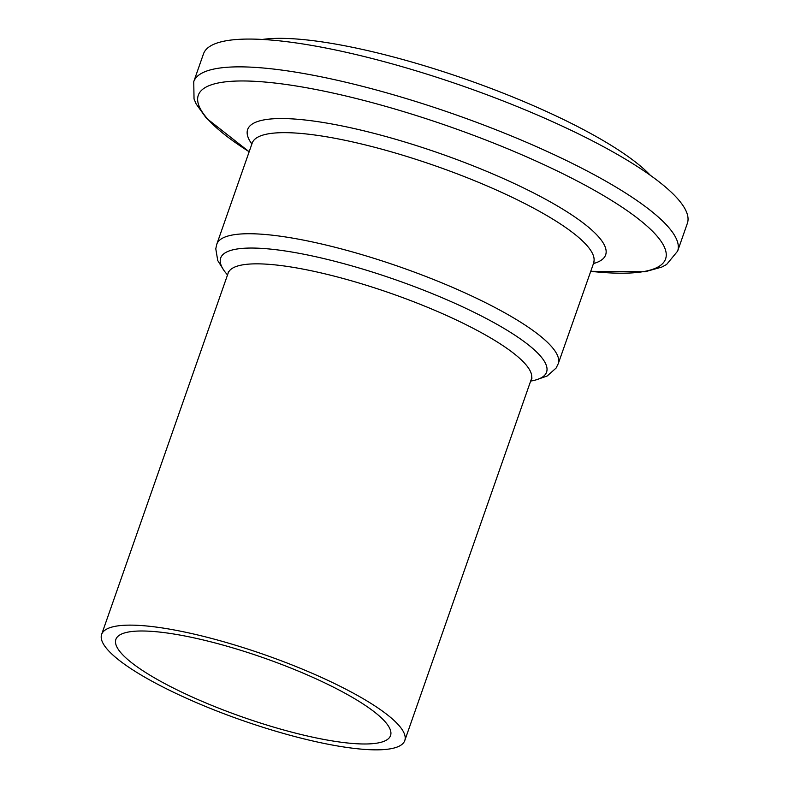 <?xml version="1.0" encoding="UTF-8"?>
<svg xmlns="http://www.w3.org/2000/svg" width="789" height="789" viewBox="0 0 789 789"><rect width="100%" height="100%" fill="white"/><g stroke="black" fill="none" stroke-linecap="round" stroke-linejoin="round"><path stroke-width="1.18" d="M279.908 728.918A145.511 31.422 19.3 0 1 115.875 639.396A145.511 31.422 19.3 0 1 226.502 646.063A145.511 31.422 19.3 0 1 390.545 735.585A145.511 31.422 19.3 0 1 279.908 728.918M223.731 641.763A160.591 34.677 19.3 0 1 404.777 740.565A160.591 34.677 19.3 0 1 282.679 733.218A160.591 34.677 19.3 0 1 101.633 634.415A160.591 34.677 19.3 0 1 223.731 641.763M227.528 274.917A172.653 37.28 19.3 0 1 351.933 265.923A172.653 37.28 19.3 0 1 512.998 333.964A172.653 37.28 19.3 0 1 530.662 381.077M398.376 65.615A256.346 55.348 19.3 0 1 687.367 223.326L677.633 251.119A256.346 55.348 19.3 0 0 388.652 93.408A256.346 55.348 19.3 0 0 193.749 81.671L203.483 53.879A256.346 55.348 19.3 0 1 398.376 65.615M262.382 39.45A222.419 48.021 19.3 0 1 409.471 61.374A222.419 48.021 19.3 0 1 650.333 175.306M101.633 634.415L228.159 273.122A160.591 34.677 19.3 0 1 350.257 280.47A160.591 34.677 19.3 0 1 531.293 379.272L532.042 378.03M223.987 270.519L217.744 260.548L215.782 248.791L216.807 244.176A180.878 39.056 19.3 0 1 354.32 252.46A180.878 39.056 19.3 0 1 558.227 363.749L594.078 261.849M216.807 244.176L252.194 143.105A180.878 39.056 19.3 0 1 389.717 151.389A180.878 39.056 19.3 0 1 593.624 262.678M251.869 144.032A189.656 40.949 19.3 0 1 391.847 138.193A189.656 40.949 19.3 0 1 564.816 210.436A189.656 40.949 19.3 0 1 593.298 263.595M249.166 151.754A247.568 53.455 19.3 0 1 386.511 106.604A247.568 53.455 19.3 0 1 640.915 220.91A247.568 53.455 19.3 0 1 590.596 271.317L645.007 271.781L661.784 267.077L666.616 264.463L677.633 251.119M404.777 740.565L531.293 379.272M228.159 273.122L228.356 271.682M536.175 379.844L547.171 376.008L556.107 368.059L558.227 363.749M252.194 143.105L252.352 142.188M249.166 151.764L206.353 118.172L196.185 104.02L194.035 98.97L193.749 81.671"/></g></svg>
